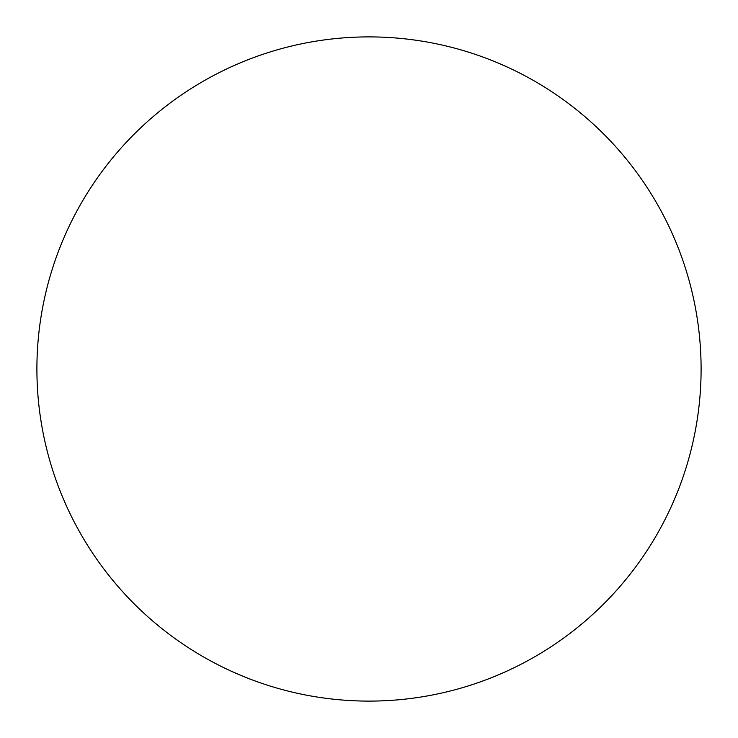 <?xml version="1.0" encoding="UTF-8"?>
<svg xmlns="http://www.w3.org/2000/svg" width="738" height="738" viewBox="0 0 738 738"><rect width="100%" height="100%" fill="white"/><g stroke="black" fill="none" stroke-linecap="round" stroke-linejoin="round"><path stroke-width="0.55" stroke-dasharray="3.69 2.77" d="M36.9 369A332.1 332.1 0 0 0 369 701.1A332.1 332.1 0 0 0 701.1 369A332.1 332.1 0 0 0 369 36.9A332.1 332.1 0 0 0 36.9 369M369 36.9L369 701.1"/><path stroke-width="1.11" d="M36.9 369A332.1 332.1 0 0 1 369 36.9A332.1 332.1 0 0 1 701.1 369A332.1 332.1 0 0 1 369 701.1A332.1 332.1 0 0 1 36.9 369"/></g></svg>
